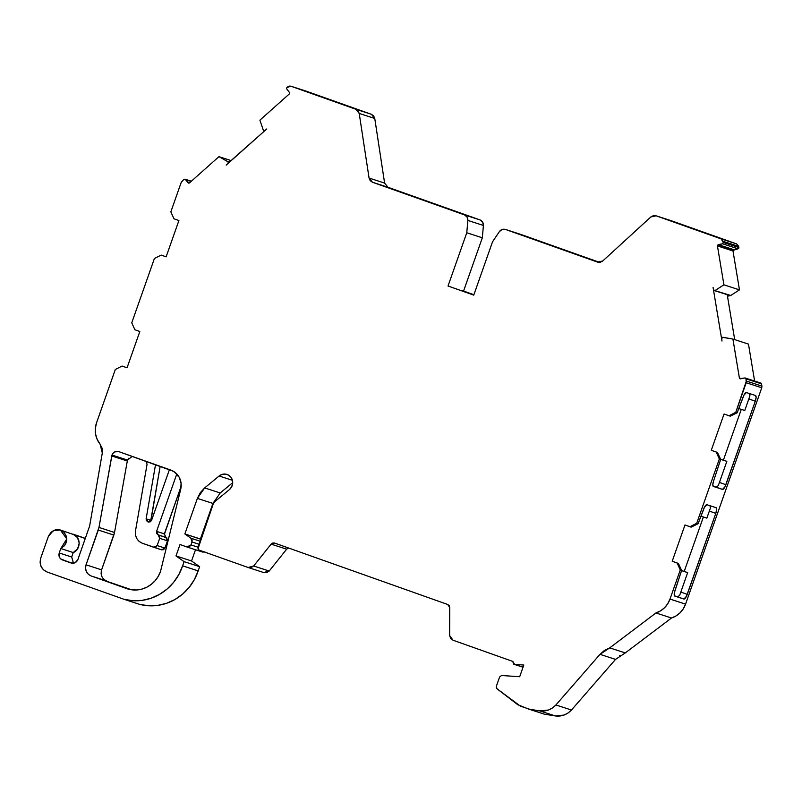 <?xml version="1.0" encoding="UTF-8"?>
<svg xmlns="http://www.w3.org/2000/svg" width="802" height="802" viewBox="0 0 802 802"><rect width="100%" height="100%" fill="white"/><g stroke="black" fill="none" stroke-linecap="round" stroke-linejoin="round"><path stroke-width="1.2" d="M128.571 458.303L127.307 461.01L114.536 532.478L98.977 527.435L111.759 455.967L111.999 455.045L127.548 460.087L132.19 456.378L127.548 460.087L111.999 455.045C113.403 452.017 115.658 450.874 118.766 451.616L173.473 471.325L177.813 475.155L179.387 477.631L181.092 483.315L180.701 489.31L160.52 571.435L158.265 576.327L155.147 580.688L151.277 584.357L146.826 587.194L141.934 589.089L136.821 589.971L131.658 589.801L91.037 575.926C86.426 573.711 84.771 570.011 86.055 564.819L101.603 569.861C100.32 575.054 101.984 578.753 106.586 580.969L91.037 575.926L88.33 574.302L86.305 571.505L85.533 568.067L86.055 564.819L98.305 530.032L113.854 535.074L114.536 532.478L98.977 527.435L98.305 530.032L113.854 535.074L101.603 569.861C100.32 575.054 101.984 578.753 106.586 580.969L91.037 575.926C86.426 573.711 84.771 570.011 86.055 564.819L101.603 569.861L114.536 532.478L98.977 527.435L98.305 530.032L113.854 535.074L114.536 532.478L127.307 461.01L111.759 455.967L113.022 453.26L114.736 451.887L118.766 451.616L170.856 470.102A16.491 15.749 108 0 1 180.701 489.31L160.52 571.435A27.489 26.245 108 0 1 127.307 588.798A27.489 26.245 108 0 1 126.656 588.578L91.037 575.926L131.277 589.741M118.636 451.566L170.856 470.102A16.491 15.749 108 0 1 180.701 489.31L160.52 571.435A27.489 26.245 108 0 1 126.656 588.578L91.037 575.926M318.133 95.759L358.183 109.814L318.163 95.669M410.002 195.157L383.376 185.954L409.892 195.467M599.505 262.595L559.485 248.45L599.625 262.535M668.587 220.029L708.607 234.174L668.547 220.119M717.489 245.342L718.301 244.62L733.86 249.663L733.048 250.384L717.489 245.342L718.301 244.62L733.86 249.663L738.01 248.8L722.462 243.758L718.301 244.62L733.86 249.663L738.01 248.8L738.873 247.517L723.324 242.475L722.462 243.758L717.489 245.342L733.048 250.384L732.998 250.956L717.439 245.903L717.489 245.342L717.439 245.903L717.489 245.342L733.048 250.384L732.998 250.956L717.439 245.903L723.915 284.83L739.464 289.873L730.732 295.487L714.823 290.595L730.371 295.637L727.424 295.868M523.044 667.164L514.573 664.417L512.789 661.53L513.661 664.126L523.044 667.164L514.102 664.317M228.58 162.986L228.119 161.854L229.392 162.265L228.119 161.854L228.58 162.986L226.214 165.092L266.755 128.972L264.961 130.576L263.357 130.375L259.898 120.16L289.291 93.964L259.898 120.16L289.291 93.964L289.432 92.42L289.291 93.964L289.432 92.42L286.504 88.621L286.875 87.588L290.835 86.185L306.244 91.177M229.392 162.265L228.119 161.854L228.159 163.357L226.214 165.092L266.755 128.972L264.79 130.515L263.357 130.375L259.898 120.16L263.387 130.405M195.568 549.56L191.548 560.969L175.999 555.926L184.099 561.641L182.615 565.831L198.164 570.884L199.648 566.683L191.548 560.969L175.999 555.926L184.099 561.641L199.648 566.683L191.548 560.969L195.568 549.56L191.548 560.969L175.999 555.926L180.019 544.518L186.946 546.974L189.362 546.814L191.006 544.919L186.946 546.974L202.575 552.047L204.45 551.997M198.004 547.185L191.006 544.919L198.004 547.185L191.006 544.919L192.039 541.992L199.026 544.267L192.039 541.992L192.089 539.886L190.896 538.212L192.039 541.992L199.026 544.267M187.117 547.034L202.575 552.047L204.911 551.856M555.315 715.925C561.56 716.687 566.944 714.722 571.465 710.021L568.097 712.978L564.047 715.063L555.315 715.925L544.368 714.181L528.819 709.138L539.756 710.883L555.315 715.925C561.56 716.687 566.944 714.722 571.465 710.021L555.906 704.978C551.465 709.67 546.082 711.635 539.756 710.883L555.315 715.925L544.368 714.181L528.819 709.138L539.756 710.883L555.315 715.925L544.368 714.181L520.458 706.171L497.029 688.798L517.691 704.667L528.819 709.138L517.691 704.667L497.029 688.798L496.338 686.312L496.288 687.685L497.029 688.798L496.338 686.312L499.616 676.978L501.591 675.505L519.686 676.728L523.796 665.038L514.573 664.417L523.796 665.038L519.686 676.728L523.796 665.038L514.573 664.417L512.829 661.439L453.03 640.217L449.631 635.545L450.644 638.422L453.03 640.217L512.829 661.439L453.03 640.217L449.631 635.545L449.752 607.515L449.631 635.545L449.752 607.515L447.686 604.477L449.19 605.65L449.752 607.515L447.686 604.477L274.625 543.064L447.686 604.477L274.625 543.064L271.116 544.117L272.72 543.024L274.565 543.044M148.35 522.022L146.124 518.824L150.786 520.338L150.806 521.41L160.169 466.303L150.786 520.338L146.124 518.824L155.528 464.659L146.124 518.824L146.425 520.668L148.5 522.062M72.751 563.285L62.355 559.916L71.338 563.094M714.301 290.565L729.539 295.397L714.311 290.555M714.823 290.595L730.732 295.487L714.041 290.434L714.782 290.605L713.62 289.793L713.058 287.357L721.98 341.03L721.71 338.524L722.522 337.311L721.9 337.762L721.71 338.524L722.963 337.291L732.918 339.056L722.522 337.311L732.918 339.056L748.477 344.098L732.918 339.056L739.384 377.973L741.479 378.654L739.384 377.973L732.918 339.056L748.477 344.098L754.612 381.03M229.542 162.134L227.788 161.563L229.412 162.245M184.891 179.147L191.217 181.352L183.879 179.357L191.217 181.352M127.057 367.777L122.104 366.053L115.328 369.481L96.571 422.734L95.358 428.318L95.568 433.992L97.172 439.386L100.07 444.128L102.305 452.97L89.644 525.942L77.874 559.585C76.471 562.563 74.215 563.706 71.107 563.014L62.355 559.916C59.478 558.543 58.436 556.227 59.238 552.979L71.679 557.009L73.493 563.215L71.679 557.009L73.243 552.558L77.634 548.768L79.248 543.114L77.513 537.601L73.042 534.162L85.303 538.503L60.371 530.042L66.817 538.884L60.802 548.528L73.243 552.558C81.162 549.5 81.022 536.588 73.042 534.162L84.972 538.393M738.742 408.559L744.757 410.504L749.93 395.817L744.757 410.504L738.742 408.559L744.757 410.504L749.93 395.787M740.086 378.805L744.767 377.973L760.316 383.015M744.767 377.973L739.815 378.664L739.384 377.973L740.607 378.835L744.767 377.973L745.98 378.835L745.279 378.013L760.827 383.045M727.414 295.828L728.807 295.226M733.86 249.663L733.048 250.384L738.01 248.8L722.462 243.758L723.324 242.475L722.462 243.758L718.301 244.62M153.894 547.325L161.533 549.801L164.921 548.087L157.142 545.571L153.763 547.285L142.175 543.175C137.192 540.869 134.957 536.859 135.448 531.145L147.057 464.308L146.054 461.3M161.533 549.801L164.921 548.087L163.548 549.671L161.603 549.831L142.175 543.175L139.097 541.42L136.671 538.493L135.418 534.834L135.448 531.145L147.057 464.308L145.994 461.27L147.057 464.308L135.448 531.145C134.957 536.859 137.192 540.869 142.175 543.175L153.763 547.285L155.778 547.144L157.142 545.571L153.763 547.285M148.27 522.002L150.215 521.841L151.588 520.267L169.433 469.591L151.588 520.267L148.2 521.982L146.124 518.824L150.786 520.338L160.169 466.303M164.921 548.087L167.478 540.829L159.698 538.312L157.142 545.571L164.921 548.087L167.478 540.829L159.698 538.312L157.142 545.571L164.921 548.087L167.478 540.829L165.914 537.36L158.144 534.844L159.698 538.312L157.142 545.571M71.238 563.064L75.137 562.743L77.874 559.585L89.644 525.942L77.874 559.585C76.471 562.563 74.215 563.706 71.107 563.014L60.661 558.904L59.398 557.159L59.238 552.979L60.802 548.528L73.243 552.558C81.162 549.5 81.022 536.588 73.042 534.162M679.715 595.194L687.665 572.618L681.58 570.523M687.665 572.618L683.916 571.285L687.665 572.618L679.725 595.184L687.665 572.618L681.54 570.623M710.432 507.977L706.863 518.122L700.938 516.197L706.863 518.122L710.432 507.977L709.92 505.501L710.432 507.977L706.863 518.122L700.938 516.197M719.424 482.423L725.88 484.719A5.494 1.634 -70.5 0 1 722.502 489.4L713.048 486.142L716.356 487.215L718.331 485.541L726.853 461.35L720.587 459.205M726.853 461.35L723.103 460.027L726.853 461.35L718.331 485.541L726.853 461.35L720.647 459.345M228.119 161.854L218.946 156.651L189.543 182.846L188.059 182.746L189.102 183.087L185.362 179.458L188.059 182.746L185.362 179.458L183.879 179.357L181.262 182.255L183.879 179.357L181.262 182.255L170.846 211.848L173.964 218.786L170.846 211.848L181.262 182.255L170.846 211.848L173.964 218.786L178.906 220.54L173.964 218.786L178.906 220.54L166.124 256.84L178.906 220.54L166.124 256.84L161.182 255.086L166.124 256.84L161.182 255.086L162.425 255.487L161.182 255.086L154.405 258.515L161.182 255.086L166.134 256.81M71.679 557.019L73.243 552.558L71.679 557.009L59.238 552.979L60.802 548.528L64.561 545.621L66.636 541.049L66.416 536.378L63.949 532.227L59.839 529.891L55.318 529.881L51.017 532.267L48.411 536.297L53.293 530.653L60.35 530.032M232.41 480.308L219.126 475.997A8.792 8.401 108 0 1 232.59 481.14A8.792 8.401 108 0 1 229.402 489.601L231.567 486.964L232.63 483.706L232.41 480.298L219.126 475.997L222.074 474.403L225.362 474.082L228.48 475.095L230.956 477.28L232.41 480.298L219.126 475.997L204.66 487.917L220.219 492.959L212.921 503.435L197.372 498.393L204.66 487.917L220.219 492.959L212.921 503.435L200.791 539.265L184.851 533.952L190.896 538.212L200.109 541.2L190.896 538.212L192.039 541.992L191.006 544.919L186.946 546.974L180.019 544.518L186.946 546.974M745.98 378.835L746.201 382.744L761.75 387.787L761.529 383.877L745.98 378.835L746.351 381.04L761.9 386.093L761.529 383.877L745.98 378.835L746.351 381.04L761.9 386.093L761.098 383.176M749.96 394.404L749.409 393.341L749.93 395.817L749.409 393.341M711.274 450.303L717.469 452.458L711.274 450.303L724.056 414.002L730.251 416.168L737.148 412.779L743.193 396.83A5.494 1.634 -70.5 0 1 746.421 392.559L743.995 395.025L737.148 412.779L735.775 412.328L729.008 415.757L730.251 416.168L737.148 412.779L735.775 412.328L729.008 415.757L724.056 414.002L711.274 450.303L717.469 452.458L711.274 450.303L717.469 452.458L711.274 450.303L724.056 414.002L730.251 416.168L737.148 412.779L743.193 396.83A5.494 1.634 -70.5 0 1 746.421 392.559L755.564 395.526C756.386 396.148 756.296 398.043 755.283 401.211L748.837 398.925M755.283 401.211L725.88 484.719L755.283 401.211C756.296 398.043 756.386 396.148 755.564 395.526L746.421 392.559L755.564 395.526L756.126 397.401L755.283 401.211L725.068 486.664L722.502 489.4L716.356 487.215L718.331 485.541M674.432 595.776L677.75 596.848L679.725 595.184L677.75 596.848L683.895 599.034L674.773 596.076A5.494 1.634 -70.5 0 1 674.753 596.066A5.494 1.634 -70.5 0 1 674.923 590.743L681.62 570.402L674.402 592.658L674.773 596.076A5.494 1.634 -70.5 0 1 674.923 590.743L681.62 570.402L678.392 563.435L672.196 561.27L678.392 563.435L677.149 563.024L680.266 569.971L681.62 570.402L678.392 563.435L677.149 563.024L680.266 569.971L681.62 570.402L678.392 563.435L673.439 561.671L678.392 563.435M722.462 243.758L738.01 248.8L738.692 248.339L738.692 246.394L723.133 241.352L723.324 242.475L738.873 247.517L738.692 246.394L723.133 241.352L723.324 242.475L738.873 247.517L736.667 243.928L721.118 238.886L723.133 241.352L721.118 238.886L656.116 215.818L671.434 220.781M473.771 295.086L448.027 286.003L473.751 295.136L492.498 241.893L499.375 231.598C500.969 229.502 503.014 228.791 505.511 229.452L520.829 234.425M122.104 366.053L127.047 367.807L122.104 366.053L115.328 369.481L96.571 422.734L115.328 369.481L122.104 366.053L127.047 367.807L139.829 331.507L134.886 329.752L131.759 322.815L154.405 258.515L131.759 322.815L134.886 329.752L131.759 322.815L154.405 258.515L161.182 255.086M672.196 561.27L684.978 524.969L689.931 526.734L684.978 524.969L672.196 561.27L677.149 563.024L672.196 561.27L684.978 524.969L691.174 527.135L698.071 523.746L696.697 523.295L689.931 526.734L691.174 527.135L698.071 523.746L696.697 523.295L689.931 526.734L691.174 527.135L698.071 523.746L696.697 523.295L719.344 459.005L720.687 459.436L713.539 481.09A5.494 1.634 -70.5 0 0 713.369 486.433L713.379 486.443A5.494 1.634 -70.5 0 1 713.369 486.433L712.818 484.699L713.539 481.09L720.687 459.436L713.539 481.09A5.494 1.634 -70.5 0 0 713.379 486.443L713.359 486.433M684.226 571.395L703.384 516.989M723.404 460.137L741.279 409.381M734.692 339.627L727.234 294.755M228.079 161.803L218.946 156.651L231.227 160.631L218.946 156.651L189.543 182.846L188.059 182.746L188.6 183.087M62.355 559.916C59.478 558.543 58.436 556.227 59.238 552.979L60.802 548.528C67.458 544.087 68.511 538.653 63.949 532.227C57.554 527.846 52.371 529.2 48.411 536.297L40.742 558.082C39.108 564.588 41.193 569.209 46.987 571.956L124.039 599.305L46.987 571.956C41.193 569.209 39.108 564.588 40.742 558.082L40.1 562.312L41.062 566.443L43.478 569.831L46.987 571.956L124.039 599.305L132.992 600.728L142.084 600.377L150.997 598.262L159.408 594.452L167.027 589.099L173.583 582.372L178.846 574.523L182.615 565.831L198.164 570.884L199.648 566.683L191.548 560.969M175.999 555.926L180.019 544.518L175.999 555.926L184.099 561.641L199.648 566.683L184.099 561.641L182.615 565.831L198.164 570.884L199.648 566.683M200.791 539.265L184.851 533.952L197.372 498.393L212.921 503.435L200.4 538.994L184.851 533.952L197.372 498.393L200.32 492.639L204.66 487.917L220.219 492.959L232.7 482.674M200.4 538.994L212.921 503.435L197.372 498.393L204.66 487.917L219.126 475.997A8.792 8.401 108 0 1 230.956 477.28A8.792 8.401 108 0 1 229.402 489.601L214.936 501.521L213.202 504.017L214.936 501.521L229.402 489.601L214.936 501.521L213.202 504.017L197.934 548.909L198.906 550.032L197.934 547.375L213.202 504.017L197.934 547.375L198.906 550.032L248.099 567.485L251.076 567.605L253.663 566.001L248.099 567.485L263.778 572.578L269.211 571.044L253.663 566.001L271.116 544.117L274.625 543.064M269.211 571.044L253.663 566.001L269.211 571.044L286.665 549.169L271.116 544.117L286.665 549.169L269.211 571.044L263.657 572.528L266.625 572.648L269.211 571.044L286.675 549.149L288.53 547.997L286.665 549.169L271.116 544.117L253.663 566.001L248.099 567.485L198.906 550.032L248.099 567.485M528.819 709.138L539.756 710.883L548.498 710.021L552.548 707.925L555.906 704.978L599.986 654.342L604.447 650.422L609.731 647.876L625.279 652.918L615.535 659.384L599.986 654.342L609.731 647.876L655.956 612.959L660.537 610.863L664.547 607.726L667.765 603.726L670.011 599.084L680.266 569.971L681.62 570.402M725.88 484.719A5.494 1.634 -70.5 0 1 722.502 489.4L713.048 486.142M717.469 452.458L720.687 459.436L717.469 452.458L720.687 459.436L719.344 459.005L720.687 459.436M716.226 452.057L719.344 459.005L716.226 452.057L719.344 459.005L696.697 523.295L689.931 526.734M698.071 523.746L703.695 508.969A5.494 1.634 -70.5 0 1 706.923 504.719L704.497 507.165L698.071 523.746L703.695 508.969A5.494 1.634 -70.5 0 1 706.923 504.719L716.066 507.676A5.494 1.634 -70.5 0 1 716.076 507.686A5.494 1.634 -70.5 0 1 715.795 513.37L709.339 511.085M680.818 592.066L687.274 594.352L680.818 592.066L687.274 594.352L715.795 513.37L716.627 509.561L716.066 507.676A5.494 1.634 -70.5 0 1 715.795 513.37L687.274 594.352A5.494 1.634 -70.5 0 1 683.895 599.034L674.773 596.076L683.895 599.034L686.452 596.297L715.795 513.37M715.183 290.444L723.915 284.83L715.183 290.444L723.915 284.83L717.439 245.903L732.998 250.956L739.464 289.873L730.732 295.487L728.126 296.098A2.195 2.095 -72 0 1 727.464 296.128L730.371 295.637M671.545 220.811L655.986 215.768L650.863 216.941L602.763 260.981L650.863 216.941L656.116 215.818L653.369 215.638L650.863 216.941L602.763 260.981L597.771 262.184L505.511 229.452L502.122 229.452L499.375 231.598C500.969 229.502 503.014 228.791 505.511 229.452L599.615 262.374L520.929 234.455M597.64 262.144L505.511 229.452L597.771 262.184M482.323 237.803L463.576 291.046L462.333 290.645L473.892 294.745L462.333 290.645L473.892 294.745L463.576 291.046L482.323 237.803L483.416 225.462C483.466 222.806 482.323 220.961 479.997 219.918L464.448 214.876C466.764 215.878 467.907 217.723 467.867 220.42L466.774 232.76L482.323 237.803L483.416 225.462L467.867 220.42L466.774 232.76L448.027 286.003L473.751 295.136L492.498 241.893L499.375 231.598L492.498 241.893L473.751 295.136L448.027 286.003L449.892 286.605L448.027 286.003L466.774 232.76L482.323 237.803L483.416 225.462L467.867 220.42L466.774 232.76L482.323 237.803L463.576 291.046L473.902 294.715L462.152 290.966M387.978 187.267L479.997 219.918L482.634 222.064L483.416 225.462L467.867 220.42L467.075 217.021L464.448 214.876L372.439 182.234L369.06 178.044L384.609 183.087L387.998 187.277L372.439 182.234L369.06 178.044L359.216 113.433L374.765 118.475L371.386 114.295L355.837 109.252L359.216 113.433L358.083 110.846L355.837 109.252L290.835 86.185L289.211 86.075L286.555 88.06L287.717 86.827L290.835 86.185L371.386 114.295L290.835 86.185L371.386 114.295L355.837 109.252L359.216 113.433L374.765 118.475L373.632 115.889L371.386 114.295L374.765 118.475L384.609 183.087L374.765 118.475L359.216 113.433L369.06 178.044L384.609 183.087L387.998 187.277L479.997 219.918L372.439 182.234L370.193 180.63L369.06 178.044L384.609 183.087L374.765 118.475M306.314 91.197L290.835 86.185L355.837 109.252M177.041 474.233L176.28 475.436L178.535 476.167L176.28 475.436L156.58 531.365L156.661 533.46L159.628 536.217L159.698 538.312L167.478 540.829L166.766 537.861L158.144 534.844L159.698 538.312M178.535 476.167L176.28 475.436L156.58 531.365L164.36 533.891L165.914 537.36L158.144 534.844L156.58 531.365L164.36 533.891L181.172 486.142L164.36 533.891L167.478 540.829M139.829 331.507L134.886 329.752L139.829 331.507L127.047 367.807L139.829 331.507M100.07 444.128L102.135 448.268L102.305 452.97L89.644 525.942L102.305 452.97L100.07 444.128A21.995 20.992 -72 0 1 96.571 422.734A21.995 20.992 -72 0 0 100.07 444.128M190.896 538.212L184.851 533.952L190.896 538.212L200.109 541.2M501.591 675.505L519.686 676.728L501.591 675.505L499.616 676.978L501.591 675.505M496.338 686.312L499.616 676.978L496.338 686.312M737.148 412.779L735.775 412.328L746.201 382.744L761.75 387.787L761.9 386.093L746.351 381.04L746.201 382.744L761.75 387.787L761.9 386.093M721.98 341.03L713.058 287.357L721.98 341.03M713.62 289.793L713.058 287.357L713.62 289.793M602.763 260.981L600.267 262.274L597.51 262.104L602.763 260.981M184.099 561.641L182.615 565.831A50.285 48.01 -72 0 1 124.039 599.305L139.598 604.347A50.285 48.01 -72 0 0 198.164 570.884L194.395 579.565L189.142 587.415L182.585 594.142L174.956 599.495L166.545 603.304L157.633 605.42L148.54 605.771L139.598 604.347A50.285 48.01 -72 0 0 198.164 570.884M539.756 710.883C546.082 711.635 551.465 709.67 555.906 704.978L571.465 710.021L615.535 659.384L571.465 710.021L555.906 704.978L599.986 654.342L609.731 647.876L655.956 612.959A21.995 20.992 -72 0 0 670.011 599.084L680.266 569.971L677.149 563.024M571.465 710.021L615.535 659.384L599.986 654.342L615.535 659.384L625.279 652.918L671.505 618.001L655.956 612.959A21.995 20.992 -72 0 0 670.011 599.084L680.266 569.971M609.731 647.876L655.956 612.959L671.505 618.001L625.279 652.918L609.731 647.876L625.279 652.918L671.505 618.001A21.995 20.992 -72 0 0 685.57 604.127L670.011 599.084L685.57 604.127L761.75 387.787L685.57 604.127L670.011 599.084M729.008 415.757L735.775 412.328L746.351 381.04M706.923 504.719L716.076 507.686L706.923 504.719M730.732 295.487L739.464 289.873L723.915 284.83L739.464 289.873L732.998 250.956L733.359 249.913M723.133 241.352L738.692 246.394L736.667 243.928L656.116 215.818L736.667 243.928L721.118 238.886L723.324 242.475M586.112 257.653L559.565 248.5L586.001 257.963M113.854 535.074L101.603 569.861L86.055 564.819L98.977 527.435L111.999 455.045C113.403 452.017 115.658 450.874 118.766 451.616M127.307 461.01L111.759 455.967L127.307 461.01L114.536 532.478M619.495 655.815L619.996 655.465M655.956 612.959L671.505 618.001L676.086 615.906L680.096 612.768L683.314 608.768L685.57 604.127L761.75 387.787M738.692 246.394L736.667 243.928L656.116 215.818L721.118 238.886M101.373 575.184L101.082 573.109M164.199 534.904L181.172 486.142M127.548 460.087L111.999 455.045M169.433 469.591L151.588 520.267L147.799 521.831M264.961 130.576L227.989 163.307M59.238 552.979L71.679 557.009M191.006 544.919L192.039 541.992M738.01 248.8L738.873 247.517M189.102 183.087L188.059 182.746L189.543 182.846L218.946 156.651L231.227 160.631M60.802 548.528L73.243 552.558M146.124 518.824L155.528 464.659M227.788 161.563L218.946 156.651M219.126 475.997L204.66 487.917M722.502 489.4L713.379 486.443M687.274 594.352A5.494 1.634 -70.5 0 1 683.895 599.034M740.607 378.835L739.384 377.973L741.479 378.654M483.416 225.462C483.466 222.806 482.323 220.961 479.997 219.918L464.448 214.876C466.764 215.878 467.907 217.723 467.867 220.42M176.28 475.436L156.58 531.365L158.144 534.844M156.58 531.365L164.36 533.891M124.039 599.305A50.285 48.01 -72 0 0 182.615 565.831M184.851 533.952L197.372 498.393M253.663 566.001L271.116 544.117M555.906 704.978L599.986 654.342M696.697 523.295L719.344 459.005M735.775 412.328L746.201 382.744M739.384 377.973L732.918 339.056M723.915 284.83L717.439 245.903M448.027 286.003L466.774 232.76M464.448 214.876L372.439 182.234M369.06 178.044L359.216 113.433M86.055 564.819L98.305 530.032M98.977 527.435L111.759 455.967M85.333 538.423L76.16 535.165M671.505 618.001A21.995 20.992 -72 0 0 685.57 604.127M727.464 296.128A2.195 2.095 -72 0 0 728.126 296.098M739.464 289.873L732.998 250.956M736.667 243.928L671.675 220.861M599.615 262.374L521.059 234.495M463.576 291.046L462.333 290.645M387.998 187.277L479.997 219.918M306.394 91.227L371.386 114.295M126.656 588.578L127.959 589.009M523.024 667.224L514.162 664.347M264.55 130.937L263.858 130.706M191.357 181.232L184.951 179.147"/></g></svg>
